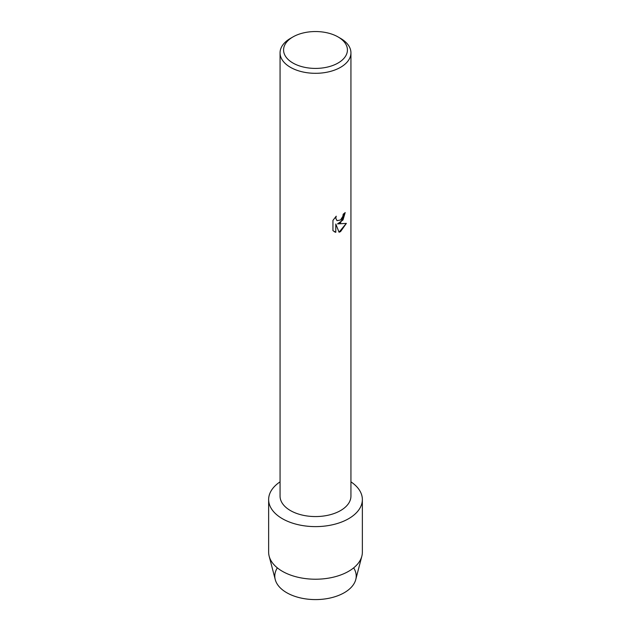 <?xml version="1.0" encoding="UTF-8"?>
<svg xmlns="http://www.w3.org/2000/svg" width="631" height="631" viewBox="0 0 631 631"><rect width="100%" height="100%" fill="white"/><g stroke="black" fill="none" stroke-linecap="round" stroke-linejoin="round"><path stroke-width="0.95" d="M353.652 567.876A40.707 23.505 180 0 1 344.289 592.698A40.707 23.505 180 0 1 293.502 595.853A40.707 23.505 180 0 1 277.348 567.876M338.074 36.945L340.559 38.381A35.439 20.46 180 0 1 350.939 52.854L350.939 496.108A35.439 20.46 180 0 1 340.559 510.574A35.439 20.46 180 0 1 301.941 515.006A35.439 20.46 180 0 1 280.061 496.108L280.061 52.854A35.439 20.46 180 0 1 290.441 38.381L292.926 36.945A31.921 18.433 180 0 1 338.074 36.945A31.921 18.433 180 0 1 338.074 63.013A31.921 18.433 180 0 1 292.926 63.013A31.921 18.433 180 0 1 292.926 36.945L290.441 38.381M348.635 518.69A46.86 27.054 180 0 1 283.579 519.368A46.86 27.054 180 0 1 280.061 481.855A46.86 27.054 180 0 0 268.64 499.555A46.86 27.054 180 0 0 297.564 524.55A46.86 27.054 180 0 0 348.635 518.69A46.86 27.054 180 0 0 350.939 481.855A46.86 27.054 180 0 1 362.36 499.555A46.86 27.054 180 0 1 348.635 518.69M340.559 222.743L337.522 223.902L346.348 223.39L340.559 231.601L339.06 232.232L335.795 224.005L335.795 232.326L332.947 230.654L332.947 220.385L336.228 216.188L335.787 218.231L337.001 220.653L340.559 219.982L342.878 216.307L343.217 214.177A35.439 20.46 0 0 0 345.204 212.584L340.559 222.743M350.939 52.854A35.439 20.46 180 0 1 340.559 67.32A35.439 20.46 180 0 1 301.941 71.753A35.439 20.46 180 0 1 280.061 52.854M345.165 212.623L343.004 219.959L337.522 223.902M336.962 220.629L335.739 218.208L336.142 216.275M334.264 231.711L335.755 232.303L335.795 224.005M339.052 232.2L346.293 223.406M362.36 499.555L362.36 552.164A46.86 27.054 180 0 1 361.839 556.187L355.758 579.573A40.707 23.505 180 0 1 344.289 592.698A40.707 23.505 180 0 1 302.762 598.409A40.707 23.505 180 0 1 275.242 579.573L269.161 556.187A46.86 27.054 180 0 1 268.64 552.164L268.64 499.555M361.839 556.187A46.86 27.054 180 0 1 348.635 571.3A46.86 27.054 180 0 1 300.837 577.862A46.86 27.054 180 0 1 269.161 556.187"/></g></svg>
